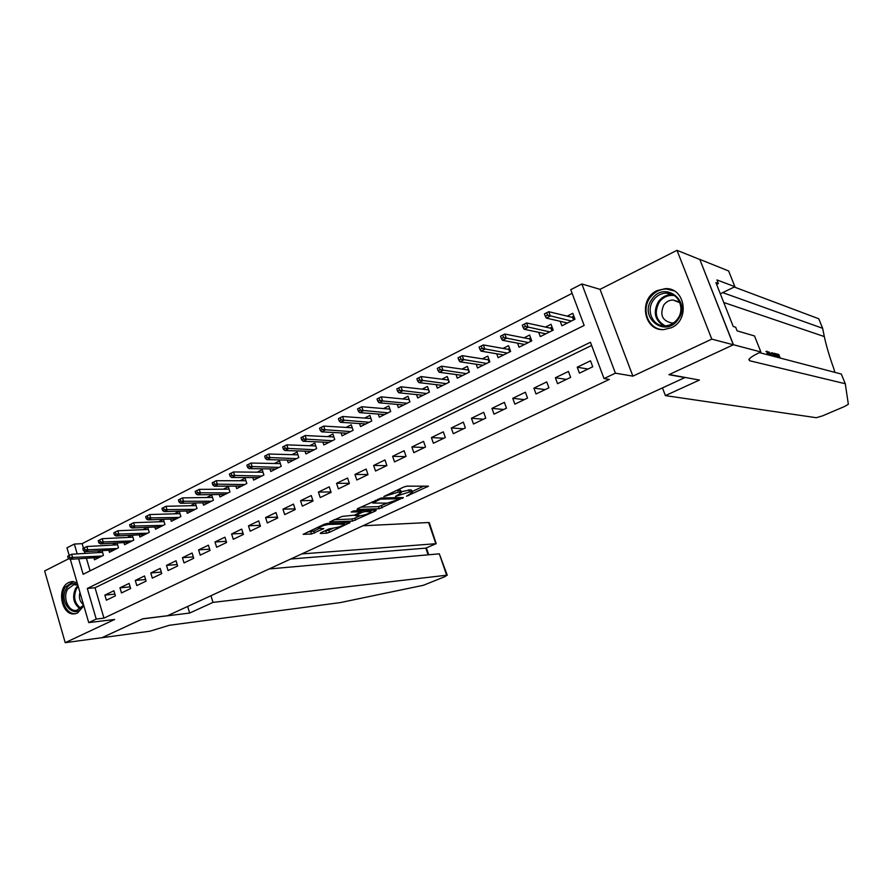 <?xml version="1.0" encoding="UTF-8"?>
<svg xmlns="http://www.w3.org/2000/svg" width="893" height="893" viewBox="0 0 893 893"><rect width="100%" height="100%" fill="white"/><g stroke="black" fill="none" stroke-linecap="round" stroke-linejoin="round"><path stroke-width="1.34" d="M406.527 496.229L428.461 486.183L406.828 486.16L403.781 487.02L383.856 496.508L398.39 492.099L401.381 492.545L395.465 496.419L409.53 491.965L412.432 492.4L406.527 496.229M77.088 582.571L71.54 581.622L68.817 582.482C55.902 587.996 61.684 616.773 75.157 613.737L77.635 612.944L83.83 605.755M671.391 327.731C690.2 319.828 685.277 287.579 665.486 288.618L657.047 290.616C638.205 298.887 643.663 331.147 663.722 329.617L671.391 327.731M320.654 532.82L320.252 533.523L326.581 533.177L329.472 532.328L350.056 522.584L327.061 523.488L324.059 524.347L303.173 534.327L311.523 534.014L323.813 528.6L318.354 528.332C320.219 526.557 323.634 525.251 328.613 524.425L344.586 524.068C342.722 525.81 339.362 527.093 334.507 527.919L329.104 528.89L320.654 532.82M591.624 345.446L95.038 587.75L103.945 618.135L96.221 619.061L88.731 622.6L70.324 559.308M733.443 344.743L669.248 374.524L699.42 380.061L665.397 395.61L816.302 417.712L822.52 415.87L844.599 406.471L848.35 404.261L845.28 383.733L749.707 360.761L748.892 359.622C749.785 357.836 753.379 355.47 759.675 352.523L760.881 351.976L733.443 344.743L699.777 259.372L733.332 344.787L668.924 374.68L684.842 377.594L167.516 615.724L142.813 618.771L102.081 637.669L65.211 642.681L114.661 619.463L88.731 622.6M733.332 344.787L711.788 339.117L677.006 250.319L600.051 289.343L581.879 283.985L615.411 373.174L604.025 378.565L590.44 342.265L87.291 588.465L96.221 619.061M600.051 289.343L632.891 376.154L711.788 339.117M632.891 376.154L615.411 373.174M103.945 618.135L609.339 379.413L604.025 378.565M379.212 508.742L403.301 497.557L381.579 497.97L357.591 508.642L357.088 509.434L379.212 508.742L378.509 506.644L387.115 503.161M375.674 510.908L352.612 521.088L329.64 521.947L342.242 516.377L354.421 515.172L361.107 511.845L351.183 512.024L353.639 510.874L376.187 510.149L375.674 510.908L375.428 510.171M68.85 558.672L44.65 570.951L65.211 642.681M699.665 259.428L677.006 250.319M101.121 550.691L97.192 552.667M116.391 543.011L112.217 545.11M131.863 535.22L127.431 537.452M147.557 527.328L142.869 529.683M154.846 527.026L155.516 529.236L164.959 524.504L163.386 519.358L158.519 521.802M170.608 519.067L171.3 521.333L180.877 516.545L179.281 511.354L174.381 513.821M186.592 511.008L187.307 513.319L197.018 508.463L195.4 503.25L190.466 505.728M202.8 502.826L203.537 505.192L213.382 500.27L211.741 495.023L206.785 497.513M219.232 494.521L219.991 496.954L229.981 491.954L228.318 486.685L223.328 489.197M235.897 486.105L236.69 488.594L246.814 483.526L245.128 478.224L240.105 480.747M252.797 477.565L253.623 480.121L263.893 474.976L262.185 469.64L257.128 472.185M269.954 468.892L270.802 471.515L281.228 466.302L279.487 460.933L274.397 463.489M287.345 460.096L288.227 462.797L298.809 457.495L297.034 452.092L291.922 454.671M304.993 451.166L305.908 453.945L316.647 448.565L314.849 443.129L309.704 445.719M322.909 442.102L323.858 444.96L334.741 439.501L332.922 434.031L327.742 436.644M341.081 432.893L342.064 435.84L353.126 430.303L351.273 424.8L346.06 427.423M359.522 423.55L360.549 426.586L371.767 420.96L369.892 415.424L364.645 418.069M378.241 414.051L379.313 417.187L390.71 411.483L388.801 405.913L383.521 408.57M397.251 404.406L398.356 407.654L409.932 401.861L407.989 396.258L402.676 398.925M416.54 394.606L417.701 397.965L429.444 392.083L427.479 386.446L422.132 389.136M436.119 384.649L437.336 388.131L449.268 382.159L447.27 376.489L441.89 379.201M456.01 374.535L457.283 378.152L469.405 372.08L467.374 366.376L461.949 369.099M476.203 364.244L477.543 368.005L489.855 361.844L487.79 356.095L482.332 358.841M496.709 353.784L498.127 357.702L510.629 351.44L508.53 345.658L503.038 348.426M517.549 343.146L519.034 347.232L531.737 340.88L529.605 335.054L524.079 337.833M538.702 332.319L540.276 336.605L553.191 330.131L551.026 324.271L545.456 327.072M579.434 373.162L592.729 366.789L590.507 360.805L577.224 367.213L579.434 373.162M557.556 383.666L570.638 377.393L568.45 371.443L555.39 377.75L557.556 383.666M536.034 393.992L548.905 387.819L546.75 381.914L533.902 388.12L536.034 393.992M514.859 404.161L527.517 398.077L525.397 392.217L512.749 398.323L514.859 404.161M494.008 414.162L506.476 408.179L504.389 402.352L491.943 408.358L494.008 414.162M473.491 424.008L485.759 418.125L483.705 412.332L471.448 418.248L473.491 424.008M453.287 433.708L465.365 427.903L463.344 422.155L451.278 427.981L453.287 433.708M433.395 443.252L445.294 437.537L443.296 431.832L431.419 437.559L433.395 443.252M413.816 452.651L425.526 447.025L423.561 441.354L411.874 446.991L413.816 452.651M394.527 461.904L406.058 456.368L404.127 450.731L392.607 456.29L394.527 461.904M375.529 471.024L386.892 465.566L384.995 459.962L373.642 465.432L375.529 471.024M356.82 479.999L368.005 474.629L366.141 469.059L354.967 474.451L356.82 479.999M338.38 488.851L349.409 483.559L347.567 478.023L336.561 483.325L338.38 488.851M320.219 497.557L331.091 492.344L329.271 486.841L318.421 492.076L320.219 497.557M302.325 506.152L313.03 501.006L311.244 495.548L300.55 500.705L302.325 506.152M284.688 514.614L295.237 509.546L293.484 504.11L282.947 509.2L284.688 514.614M267.308 522.952L277.712 517.962L275.97 512.56L265.589 517.572L267.308 522.952M250.174 531.179L260.432 526.256L258.713 520.887L248.477 525.821L250.174 531.179M233.285 539.283L243.398 534.427L241.713 529.091L231.622 533.958L233.285 539.283M216.642 547.264L226.599 542.486L224.936 537.184L214.99 541.984L216.642 547.264M200.222 555.145L210.045 550.434L208.404 545.165L198.603 549.887L200.222 555.145M184.036 562.914L193.725 558.27L192.107 553.024L182.44 557.69L184.036 562.914M168.074 570.571L177.629 565.995L176.033 560.782L166.5 565.381L168.074 570.571M152.323 578.128L161.745 573.607L160.182 568.428L150.772 572.971L152.323 578.128M136.796 585.585L146.095 581.12L144.543 575.974L135.267 580.45L136.796 585.585M121.481 592.941L130.646 588.532L129.117 583.419L119.963 587.828L121.481 592.941M113.902 590.753L104.872 595.118L106.367 600.185L115.409 595.843L113.902 590.753M572.134 293.351L82.123 543.647L83.462 548.235M84.322 551.16L84.991 553.426M86.398 558.248L90.081 570.828M560.201 321.301L561.864 325.789L574.992 319.225L572.781 313.32L567.178 316.144M147.736 527.316L149.265 532.373L139.944 537.028L139.297 534.862M132.298 535.197L133.783 540.12L124.585 544.719L123.96 542.598M117.072 542.966L118.501 547.766L109.437 552.309L108.823 550.233M102.048 550.635L103.432 555.312L94.491 559.788L93.888 557.757M69.219 555.468L66.986 547.822L74.331 544.06L77.2 553.906M82.123 543.647L74.331 544.06M78.617 558.761L83.149 574.277L584.145 325.443L570.761 289.678L581.879 283.985M95.038 587.75L87.291 588.465M577.224 367.213L588.029 369.043M555.39 377.75L566.452 379.402M533.902 388.12L545.221 389.594M512.749 398.323L524.314 399.618M491.943 408.358L503.73 409.496M471.448 418.248L483.47 419.219M451.278 427.981L463.512 428.796M431.419 437.559L443.866 438.229M411.874 446.991L424.51 447.516M392.607 456.29L405.444 456.658M373.642 465.432L386.669 465.677M354.967 474.451L367.983 474.551M336.561 483.325L349.33 483.303M318.421 492.076L330.957 491.943M300.55 500.705L312.851 500.448M282.947 509.2L295.014 508.854M265.589 517.572L277.444 517.136M248.477 525.821L260.131 525.307M231.622 533.958L243.063 533.378M214.99 541.984L226.242 541.325M198.603 549.887L209.654 549.173M182.44 557.69L193.301 556.919M166.5 565.381L177.182 564.555M150.772 572.971L161.287 572.1M135.267 580.45L145.615 579.535M119.963 587.828L130.155 586.88M104.872 595.118L114.896 594.124M412.343 492.155L411.706 490.268L410.579 489.81L411.305 491.943M401.113 491.753L410.579 489.81M401.303 492.311L400.644 490.391L399.472 489.922L400.209 492.076M397.541 489.944L399.472 489.922M412.131 491.541L423.907 486.06M360.772 507.157L378.509 506.644M399.138 499.287L399.539 498.729L380.429 499.12L372.761 503.038L387.16 503.161L399.138 499.287M371.801 510.283L370.707 510.796M360.169 515.696L354.834 518.174L355.526 520.251M333.848 519.759L351.931 519.012L354.834 518.174M360.805 515.663C365.684 514.859 369.088 513.553 371.03 511.745L364.902 511.566L361.944 512.415L355.269 515.73L360.805 515.663M307.493 532.094L313.8 531.067L318.935 528.667M324.114 531.212L328.803 530.275L333.803 527.953M344.263 523.086L345.178 522.662M566.441 323.5L566.14 322.674M571.676 317.227L573.842 316.144M573.54 319.951L572.603 317.45L573.451 316.345L574.59 319.415M544.429 313.878L545.322 316.312L547.565 315.173L546.661 312.751L544.429 313.878L548.726 311.69L550.334 316.055L546.315 318.087L567.468 322.987M547.565 315.173L571.397 321.022M546.661 312.751L548.726 311.69L572.603 317.45M546.315 318.087L545.322 316.312M651.935 299.278C664.314 280.045 692.075 301.164 678.111 319.515C665.363 338.637 638.238 317.305 651.935 299.278M677.608 318.901C685.433 308.755 678.334 292.536 666.401 293.094C661.088 293.261 656.746 295.616 653.386 300.171C645.583 310.418 652.872 326.693 664.995 325.878C670.118 325.61 674.315 323.288 677.608 318.901M679.908 302.749L672.965 299.981C669.237 300.104 666.189 301.756 663.823 304.937C659.514 314.838 662.238 320.877 671.971 323.043L673.69 322.864M674.014 290.839L666.234 288.997C659.614 289.187 654.201 292.123 650.015 297.793C641.04 309.692 648.162 328.624 662.093 329.584M83.529 604.717L82.558 606.66C74.632 620.713 57.811 601.67 66.35 588.532C69.386 583.977 73.148 582.604 77.635 584.424M77.858 585.205L73.818 584.636L67.712 589.134C62.264 597.395 68.504 612.185 76.72 610.332L82.703 605.9L83.451 604.461M73.449 581.544L65.167 587.203C58.514 597.305 65.937 615.444 76.039 613.547M79.946 592.405C78.651 597.607 79.801 601.681 83.384 604.606M776.408 355.771L777.758 356.128L778.071 357.501M834.843 372.348L833.671 368.24C829.463 356.541 826.338 345.982 824.306 336.572L822.643 328.3L722.671 292.625M771.92 352.668L771.105 353.036L771.329 355.548L772.869 355.95L772.467 352.813L773.438 356.285M822.643 328.3L818.758 318.756L734.247 287.021M845.28 383.733L841.318 374.044L759.452 352.623M760.881 351.976L754.507 335.958L737.116 330.868L735.665 327.218L733.242 326.492L715.896 282.623L718.385 283.55L716.956 279.944L734.906 286.709L728.643 270.981L699.777 259.372M665.397 395.61L662.45 387.897M720.305 293.775L734.906 286.709M716.599 284.409L718.385 283.55M769.643 355.291L767.266 352.679M767.6 352.523L767.589 354.755M767.132 354.633L767.042 351.228L770.157 355.425M770.916 355.626L769.007 351.887L771.329 355.548M769.007 351.887L768.281 352.21M774.131 356.463L774.276 353.293L775.559 353.639L776.988 357.211M776.486 357.077L775.559 354.767L774.465 354.566L774.633 356.597M775.559 354.767L774.477 355.258L774.8 356.642M779.745 357.937L778.83 355.637L775.727 354.063M776.24 353.829L778.819 354.521L780.236 358.071M778.83 355.637L777.758 356.128M210.949 595.731L213.003 602.384L446.645 575.215L439.323 553.827L269.106 568.964M102.003 637.68L142.601 618.871L189.651 613.056L213.003 602.384M446.645 575.215L445.261 576.51L423.427 585.272L340.266 602.596L169.346 625.279L149.946 631.195L102.014 637.702M187.642 606.459L189.651 613.056M301.767 553.928L435.862 543.714L428.607 522.517L429.287 522.718L436.175 543.647L425.816 548.135L290.683 559.029M362.915 525.776L428.607 522.517M436.175 543.647L425.816 548.135L428.093 554.832M447.27 575.259L439.323 553.827M544.964 334.25L544.708 333.569M550.066 328.088L552.064 327.084M551.93 330.767L551.014 328.289L551.852 327.184L552.979 330.243M522.293 325.141L523.164 327.552L525.374 326.436L524.492 324.025L522.293 325.141L526.569 322.953L528.154 327.284L524.202 329.283L545.846 333.815M525.374 326.436L549.708 331.872M524.492 324.025L526.569 322.953L551.014 328.289M524.202 329.283L523.164 327.552M523.823 344.843L523.622 344.285M528.79 338.76L530.632 337.844L531.703 340.892M500.515 336.214L501.375 338.603L503.54 337.509L502.67 335.109L500.515 336.214L504.779 334.027L506.342 338.335L502.458 340.3L524.571 344.464M503.54 337.509L528.366 342.566M530.654 341.416L529.761 338.96L530.598 337.855M502.67 335.109L504.779 334.027L529.761 338.96M502.458 340.3L501.375 338.603M507.849 349.275L509.535 348.426M479.094 347.098L479.943 349.476L482.075 348.404L481.215 346.015L479.094 347.098L483.347 344.921L484.888 349.196L481.059 351.139L503.619 354.956M482.075 348.404L507.369 353.081M509.724 351.898L508.843 349.453L509.568 348.504M481.215 346.015L483.347 344.921L508.843 349.453M481.059 351.139L479.943 349.476M487.243 359.622L488.784 358.852M458.02 357.814L458.857 360.18L460.944 359.12L460.107 356.754L458.02 357.814L462.261 355.648L463.78 359.89L460.007 361.799L483.001 365.27M460.944 359.12L486.696 363.429M489.118 362.212L488.248 359.79L488.839 359.019M460.107 356.754L462.261 355.648L488.248 359.79M460.007 361.799L458.857 360.18M466.95 369.814L468.345 369.11M437.28 368.351L438.106 370.707L440.16 369.657L439.345 367.313L437.28 368.351L441.522 366.186L443.006 370.416L439.3 372.292L462.708 375.44M440.16 369.657L466.347 373.62M468.836 372.37L468.434 369.367M439.345 367.313L441.522 366.186L467.977 369.959M439.3 372.292L438.106 370.707M446.969 379.838L448.23 379.201M416.875 378.732L417.69 381.065L419.71 380.038L418.906 377.706L416.875 378.732L421.105 376.567L422.556 380.764L418.917 382.606L442.727 385.441M419.71 380.038L446.31 383.644M448.855 382.371L448.353 379.547M418.906 377.706L421.105 376.567L448.018 379.971M418.917 382.606L417.69 381.065M427.3 389.716L428.428 389.147M396.793 388.946L397.586 391.257L399.584 390.241L398.791 387.93L396.793 388.946L401.002 386.792L402.442 390.955L398.858 392.775L423.059 395.286M399.584 390.241L426.575 393.523M429.187 392.217L428.573 389.571M398.791 387.93L401.002 386.792L428.361 389.828M398.858 392.775L397.586 391.257M403.669 404.998L379.112 402.776L377.806 401.292L379.771 400.298L378.989 397.988L377.025 398.992L377.806 401.292M407.922 399.439L408.916 398.937M377.025 398.992L381.222 396.849L382.639 400.979L407.152 403.256M379.771 400.298L382.639 400.979L379.112 402.776M409.82 401.917L409.094 399.439M378.989 397.988L381.222 396.849L409.005 399.551M388.846 409.016L389.716 408.581M357.568 408.882L358.339 411.171L360.27 410.188L359.499 407.9L357.568 408.882L361.754 406.739L363.15 410.858L359.667 412.622L384.604 414.542M360.27 410.188L388.009 412.834M359.499 407.9L361.754 406.739L389.895 409.106M359.667 412.622L358.339 411.171M370.048 418.46L370.796 418.08M338.402 418.627L339.161 420.893L341.07 419.933L340.311 417.656L338.402 418.627L342.577 416.495L343.95 420.581L340.523 422.311L365.806 423.952M341.07 419.933L369.166 422.266M340.311 417.656L342.577 416.495L370.941 418.516M340.523 422.311L339.161 420.893M351.529 427.747L352.155 427.434M319.538 428.216L320.286 430.471L322.161 429.522L321.413 427.267L319.538 428.216L323.701 426.084L325.052 430.147L321.681 431.855L347.288 433.228M322.161 429.522L350.603 431.565M321.413 427.267L323.701 426.084L352.277 427.792M321.681 431.855L320.286 430.471M300.963 437.659L301.7 439.903L303.542 438.965L302.805 436.722L300.963 437.659L305.116 435.538L306.444 439.579L303.118 441.254L329.037 442.359M303.542 438.965L332.308 440.729M302.805 436.722L305.116 435.538L333.893 436.945M303.118 441.254L301.7 439.903M282.657 446.969L283.382 449.19L285.202 448.275L284.476 446.042L282.657 446.969L286.798 444.848L288.104 448.855L284.834 450.519L311.065 451.356M285.202 448.275L314.28 449.748M284.476 446.042L286.798 444.848L315.776 445.953M284.834 450.519L283.382 449.19M264.641 456.133L265.355 458.343L267.141 457.439L266.427 455.218L264.641 456.133L268.76 454.024L270.054 458.009L266.828 459.638L293.351 460.23M267.141 457.439L296.521 458.645M266.427 455.218L268.76 454.024L297.938 454.838M266.828 459.638L265.355 458.343M246.881 465.153L247.584 467.363L249.348 466.459L248.645 464.26L246.881 465.153L250.989 463.054L252.261 467.017L249.091 468.624L275.892 468.97M249.348 466.459L279.018 467.407M248.645 464.26L250.989 463.054L280.346 463.601M249.091 468.624L247.584 467.363M229.389 474.049L230.081 476.237L231.812 475.355L231.12 473.167L229.389 474.049L233.486 471.962L234.736 475.891L231.611 477.476L258.68 477.588M231.812 475.355L261.761 476.047M231.12 473.167L233.486 471.962L263.022 472.23M231.611 477.476L230.081 476.237M212.143 482.812L212.824 484.988L214.543 484.118L213.862 481.941L212.143 482.812L216.229 480.724L217.468 484.642L214.387 486.205L241.724 486.082M214.543 484.118L244.76 484.553M213.862 481.941L216.229 480.724L245.932 480.747M214.387 486.205L212.824 484.988M195.154 491.451L195.835 493.617L197.52 492.757L196.851 490.592L195.154 491.451L199.228 489.375L200.445 493.26L197.409 494.8L224.991 494.454M197.52 492.757L227.983 492.947M196.851 490.592L199.228 489.375L229.099 489.152M197.409 494.8L195.835 493.617M178.41 499.968L179.08 502.112L180.743 501.263L180.073 499.12L178.41 499.968L182.473 497.892L183.668 501.754L180.676 503.272L208.504 502.703M180.743 501.263L211.462 501.23M180.073 499.12L182.473 497.892L212.489 497.434M180.676 503.272L179.08 502.112M161.912 508.351L162.571 510.495L164.212 509.657L163.553 507.525L161.912 508.351L165.964 506.286L167.136 510.126L164.189 511.622L192.252 510.852M164.212 509.657L195.154 509.39M163.553 507.525L165.964 506.286L196.125 505.594M164.189 511.622L162.571 510.495M145.648 516.623L146.285 518.744L147.903 517.929L147.267 515.797L145.648 516.623L149.678 514.558L150.839 518.386L147.925 519.86L176.211 518.878M147.903 517.929L179.08 517.438M147.267 515.797L149.678 514.558L179.984 513.654M147.925 519.86L146.285 518.744M129.608 524.783L130.244 526.892L131.84 526.077L131.204 523.968L129.608 524.783L133.626 522.718L134.776 526.524L131.907 527.975L160.405 526.792M131.84 526.077L163.229 525.374M131.204 523.968L133.626 522.718L164.078 521.601M131.907 527.975L130.244 526.892M113.791 532.82L114.416 534.918L115.99 534.114L115.364 532.016L113.791 532.82L117.809 530.766L118.925 534.539L116.101 535.979L144.8 534.606M115.99 534.114L147.591 533.199M115.364 532.016L117.809 530.766L148.372 529.449M116.101 535.979L114.416 534.918M98.208 540.745L98.822 542.832L100.373 542.04L99.748 539.952L98.208 540.745L102.204 538.702L103.309 542.453L100.518 543.87L129.418 542.308M100.373 542.04L132.175 540.924M99.748 539.952L102.204 538.702L132.89 537.173M100.518 543.87L98.822 542.832M82.826 548.559L83.429 550.635L84.958 549.865L84.355 547.789L82.826 548.559L86.811 546.527L87.905 550.255L85.148 551.651L114.237 549.898M84.958 549.865L116.95 548.548M84.355 547.789L86.811 546.527L117.619 544.808M85.148 551.651L83.429 550.635M67.656 556.272L68.259 558.337L69.766 557.567L69.163 555.502L67.656 556.272L71.63 554.24L72.713 557.958L70 559.331L99.257 557.399M69.766 557.567L101.947 556.06M69.163 555.502L71.63 554.24L102.561 552.343M70 559.331L68.259 558.337M408.358 495.001L408.581 495.637M386.01 495.336L386.245 496.006M397.329 495.168L397.552 495.816M408.804 489.833L409.53 491.965M399.763 493.963L400.008 494.677M397.653 489.933L398.39 492.099M388.488 494.175L388.712 494.856M427.2 486.049L427.49 486.864M402.453 497.58L402.721 498.361M381.434 505.806L382.137 507.905M399.171 497.635L399.539 498.729M380.139 498.238L380.429 499.12M378.085 499.042L378.319 499.723M375.506 500.259L375.73 500.928M351.931 519.012L352.612 521.088M360.359 510.662L360.705 511.7M369.657 510.361L370.003 511.388M364.556 510.528L364.902 511.566M361.352 510.629L361.944 512.415M355.939 514.468L356.151 515.105M343.18 522.751L343.504 523.733M328.278 523.432L328.613 524.425M322.741 528.511L322.965 529.203M313.8 531.067L314.481 533.154M310.842 531.915L311.523 534.014M348.962 522.494L349.196 523.186M328.803 530.275L329.472 532.328M325.9 531.112L326.581 533.177M663.577 325.845C654.681 319.917 652.962 311.869 658.398 301.689C661.746 297.179 666.055 294.835 671.335 294.679L666.401 293.094M674.494 295.639C668.377 294.701 663.298 296.867 659.268 302.135C653.866 312.517 655.842 320.431 665.185 325.867M80.147 608.803C73.483 603.88 71.953 597.082 75.559 588.42L77.97 585.607M78.227 586.478L76.541 588.621C73.07 596.87 74.499 603.411 80.817 608.245M824.306 336.572L723.754 302.493M749.093 359.22L749.707 360.761M71.54 581.622L72.657 581.522M399.383 497.635L399.774 498.774M372.336 501.743L372.761 503.038M360.705 510.651L361.085 511.778M370.55 510.327L370.963 511.566M355.001 514.904L355.269 515.73M344.14 522.706L344.531 523.912M317.975 527.194L318.354 528.332M672.965 299.981L678.725 301.778M74.699 584.569L73.818 584.636M765.926 351.596L766.741 351.228M773.003 353.684L773.851 353.293M428.696 554.776L426.385 547.956"/></g></svg>
